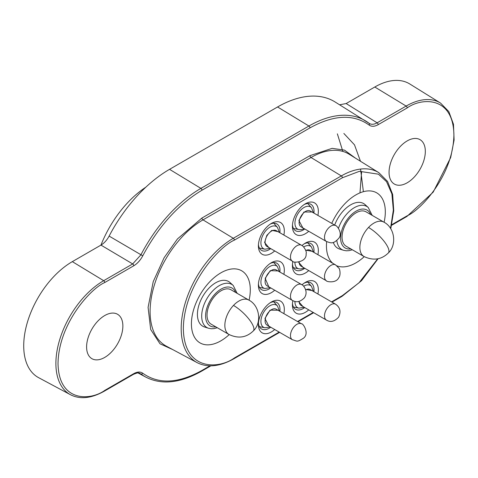 <?xml version="1.0" encoding="UTF-8"?>
<svg xmlns="http://www.w3.org/2000/svg" width="478" height="478" viewBox="0 0 478 478"><rect width="100%" height="100%" fill="white"/><g stroke="black" fill="none" stroke-linecap="round" stroke-linejoin="round"><path stroke-width="0.72" d="M258.443 283.848A15.278 8.819 120 0 0 261.556 289.68A15.278 8.819 120 0 0 269.198 288.921A15.278 8.819 120 0 0 270.721 287.917M258.443 244.557A15.278 8.819 120 0 0 261.556 250.388A15.278 8.819 120 0 0 269.198 249.63A15.278 8.819 120 0 0 270.721 248.626M292.47 224.911A15.278 8.819 120 0 0 295.583 230.743A15.278 8.819 120 0 0 303.219 229.99A15.278 8.819 120 0 0 304.749 228.98M258.443 323.14A15.278 8.819 120 0 0 261.556 328.972A15.278 8.819 120 0 0 269.198 328.213A15.278 8.819 120 0 0 270.721 327.209M292.47 264.203A15.278 8.819 120 0 0 295.583 270.034A15.278 8.819 120 0 0 303.219 269.275A15.278 8.819 120 0 0 304.749 268.272M292.47 303.494A15.278 8.819 120 0 0 295.583 309.326A15.278 8.819 120 0 0 303.219 308.567A15.278 8.819 120 0 0 304.749 307.563M274.713 290.218A18.331 10.582 -60 0 1 258.395 285.181A18.331 10.582 -60 0 1 271.355 262.727A18.331 10.582 -60 0 1 284.32 270.213A18.331 10.582 -60 0 1 283.878 274.342M279.887 272.042A15.278 8.819 120 0 0 279.994 270.213A15.278 8.819 120 0 0 276.834 263.223A15.278 8.819 120 0 0 270.225 263.438M274.713 250.926A18.331 10.582 -60 0 1 258.395 245.889A18.331 10.582 -60 0 1 271.355 223.441A18.331 10.582 -60 0 1 284.32 230.922A18.331 10.582 -60 0 1 283.878 235.051M279.887 232.75A15.278 8.819 120 0 0 279.994 230.922A15.278 8.819 120 0 0 276.834 223.931A15.278 8.819 120 0 0 270.225 224.146M308.734 231.28A18.331 10.582 -60 0 1 292.422 226.243A18.331 10.582 -60 0 1 305.382 203.795A18.331 10.582 -60 0 1 318.342 211.276A18.331 10.582 -60 0 1 317.906 215.405M313.915 213.104A15.278 8.819 120 0 0 314.022 211.276A15.278 8.819 120 0 0 310.861 204.285A15.278 8.819 120 0 0 304.253 204.5M274.713 329.509A18.331 10.582 -60 0 1 258.395 324.472A18.331 10.582 -60 0 1 271.355 302.018A18.331 10.582 -60 0 1 284.32 309.505A18.331 10.582 -60 0 1 283.878 313.634M279.887 311.333A15.278 8.819 120 0 0 279.994 309.505A15.278 8.819 120 0 0 276.834 302.508A15.278 8.819 120 0 0 270.225 302.729M308.734 270.572A18.331 10.582 -60 0 1 292.422 265.535A18.331 10.582 -60 0 1 292.865 261.388M302.012 245.543A18.331 10.582 -60 0 1 305.382 243.087A18.331 10.582 -60 0 1 318.342 250.568A18.331 10.582 -60 0 1 317.906 254.696M313.915 252.396A15.278 8.819 120 0 0 314.022 250.568A15.278 8.819 120 0 0 310.861 243.577A15.278 8.819 120 0 0 304.253 243.792M308.734 309.864A18.331 10.582 -60 0 1 292.422 304.827A18.331 10.582 -60 0 1 292.865 300.68M302.012 284.834A18.331 10.582 -60 0 1 305.382 282.373A18.331 10.582 -60 0 1 318.342 289.859A18.331 10.582 -60 0 1 317.906 293.988M313.915 291.688A15.278 8.819 120 0 0 314.022 289.859A15.278 8.819 120 0 0 310.861 282.868A15.278 8.819 120 0 0 304.253 283.084M229.219 334.612A41.628 24.031 -60 0 1 220.854 340.844A41.628 24.031 -60 0 1 191.421 323.845A41.628 24.031 -60 0 1 220.854 272.866A41.628 24.031 -60 0 1 220.854 272.86A41.628 24.031 -60 0 1 249.08 300.22M364.248 256.656A41.628 24.031 -60 0 1 355.883 262.888A41.628 24.031 -60 0 1 336.9 265.834M332.742 263.264A41.628 24.031 -60 0 1 326.444 245.889A41.628 24.031 -60 0 1 326.665 241.629M331.738 223.393A41.628 24.031 -60 0 1 355.883 194.905L355.883 194.905A41.628 24.031 -60 0 1 384.103 222.264M339.619 104.784L346.15 103.547L377.124 122.816C373.862 124.633 371.131 124.758 368.932 123.199A111.882 64.596 120 0 0 365.891 121.095A111.882 64.596 120 0 0 308.919 126.019L200.897 188.386A111.882 64.596 120 0 0 140.885 254.864L132.693 263.934L100.966 245.1C104.216 243.159 106.941 240.153 109.127 236.084L142.761 255.808C158.553 226.327 178.282 204.47 201.955 190.238L309.971 127.877C333.644 114.78 353.373 113.854 369.165 125.093C371.579 126.807 374.585 126.664 378.176 124.668L407.19 107.92C420.855 97.865 453.264 95.337 453.903 134.886C453.264 175.175 420.855 210.069 407.19 215.787L391.763 224.696M140.185 373.461L139.51 373.181M369.165 125.093A1.53 1.243 127.5 0 0 369.016 123.258L335.126 101.993A113.047 65.265 120 0 0 277.569 106.97L169.547 169.337A113.047 65.265 120 0 0 109.127 236.084M407.19 215.787A1.53 0.884 -120 0 1 406.874 216.486L433.182 192.144L450.67 157.579L454.1 140.018L453.473 124.25L448.824 111.577L440.549 103.087L409.789 83.985A68.742 39.692 120 0 0 374.788 87.014L346.15 103.547M100.966 245.1L72.327 261.639A68.742 39.692 120 0 0 27.246 322.793A68.742 39.692 120 0 0 38.599 377.656L70.523 394.75C80.161 399.608 91.459 398.395 104.419 391.112A1.53 0.884 -120 0 0 104.736 390.412C91.071 400.468 58.663 402.996 58.023 363.441C58.663 323.158 91.071 288.264 104.736 282.54L133.744 265.792C137.359 263.611 140.365 260.289 142.761 255.808M104.736 315.54A25.645 14.806 120 0 0 88.048 337.922A25.645 14.806 120 0 0 91.674 358.542A25.645 14.806 120 0 0 104.736 357.413A25.645 14.806 120 0 0 121.549 334.6A25.645 14.806 120 0 0 117.313 314.136A25.645 14.806 120 0 0 104.736 315.54M407.19 140.914A25.645 14.806 120 0 0 390.502 163.297A25.645 14.806 120 0 0 394.135 183.922A25.645 14.806 120 0 0 407.19 182.793A25.645 14.806 120 0 0 424.01 159.981A25.645 14.806 120 0 0 419.774 139.516A25.645 14.806 120 0 0 407.19 140.914M276.326 230.701A9.166 5.294 120 0 0 276.153 230.593A9.166 5.294 120 0 0 267.077 235.738A9.166 5.294 120 0 0 266.82 246.361A9.166 5.294 120 0 0 266.987 246.469A9.166 5.294 120 0 0 267.166 246.564M335.568 225.604L310.18 210.947A9.166 5.294 120 0 0 307.402 210.655A9.166 5.294 120 0 0 300.017 218.297A9.166 5.294 120 0 0 301.015 226.823L326.402 241.48A9.166 5.294 -60 0 1 325.404 232.953A9.166 5.294 -60 0 1 332.79 225.311A9.166 5.294 -60 0 1 335.568 225.604C335.938 224.6 343.162 232.678 338.926 238.116C332.993 244.718 330.77 242.902 326.402 241.48M301.54 284.541L276.153 269.885A9.166 5.294 120 0 0 274.121 269.467A9.166 5.294 120 0 0 266.204 276.726A9.166 5.294 120 0 0 266.987 285.76L292.375 300.417A9.166 5.294 -60 0 1 291.586 291.383A9.166 5.294 -60 0 1 299.503 284.123A9.166 5.294 -60 0 1 301.54 284.541C301.534 283.544 309.469 290.481 304.355 297.89C298.338 303.673 294.645 301.499 292.375 300.417M299.12 262.093A9.166 5.294 120 0 0 299.521 264.28A9.166 5.294 120 0 0 301.015 266.115L326.402 280.771A9.166 5.294 -60 0 1 324.903 278.937A9.166 5.294 -60 0 1 327.484 268.552A9.166 5.294 -60 0 1 335.568 264.896L338.866 268.152C339.553 267.961 341.214 274.934 338.711 277.766C335.95 283.717 325.99 281.638 326.402 280.771M335.568 264.896L310.18 250.239A9.166 5.294 120 0 0 305.753 250.603M301.54 323.833L276.153 309.176A9.166 5.294 120 0 0 273.577 308.836A9.166 5.294 120 0 0 266.043 316.394A9.166 5.294 120 0 0 266.987 325.052L292.375 339.709A9.166 5.294 -60 0 1 291.431 331.051A9.166 5.294 -60 0 1 298.959 323.492A9.166 5.294 -60 0 1 301.54 323.833C302.58 322.662 309.953 333.291 303.47 338.215C296.444 342.535 297.639 341.131 292.375 339.709M299.12 301.385A9.166 5.294 120 0 0 301.015 305.406L326.402 320.063A9.166 5.294 -60 0 1 325.171 312.164A9.166 5.294 -60 0 1 331.84 304.211A9.166 5.294 -60 0 1 335.568 304.187L310.18 289.531A9.166 5.294 120 0 0 306.452 289.554A9.166 5.294 120 0 0 305.753 289.895M233.485 305.424A19.861 11.466 -60 0 1 248.823 300.07L230.999 289.782A19.861 11.466 120 0 0 213.254 298.021A19.861 11.466 120 0 0 208.115 320.702A19.861 11.466 120 0 0 211.145 324.174L228.968 334.469A19.861 11.466 -60 0 1 225.939 330.997A19.861 11.466 -60 0 1 233.485 305.424A19.861 6.166 43.4 0 1 249.086 319.292A19.861 6.166 43.4 0 1 253.334 330.901C246.385 337.653 238.259 338.842 228.968 334.469M235.6 292.434A21.886 12.637 120 0 0 235.463 292.094L235.355 291.849A21.886 12.637 120 0 0 215.112 293.928A21.886 12.637 120 0 0 206.681 321.861L206.789 322.106A21.886 12.637 120 0 0 215.745 326.833M204.512 326.982A25.818 14.908 -60 0 1 198.824 321.706A25.818 14.908 -60 0 1 206.496 290.935A25.818 14.908 -60 0 1 230.115 282.629L233.222 285.48A24.898 14.376 -60 0 0 212.513 291.108A24.898 14.376 -60 0 0 203.048 323.158A24.898 14.376 -60 0 0 208.533 328.249L204.512 326.982M368.514 227.468A19.861 11.466 -60 0 1 383.852 222.115L366.029 211.82A19.861 11.466 120 0 0 348.283 220.065A19.861 11.466 120 0 0 343.138 242.746A19.861 11.466 120 0 0 346.168 246.218L363.991 256.513A19.861 11.466 -60 0 1 360.962 253.041A19.861 11.466 -60 0 1 368.514 227.468A19.861 6.166 43.4 0 1 384.115 241.33A19.861 6.166 43.4 0 1 388.363 252.946C381.414 259.697 373.288 260.886 363.991 256.513M370.629 214.479A21.886 12.637 120 0 0 370.492 214.138L370.378 213.893A21.886 12.637 120 0 0 350.135 215.972A21.886 12.637 120 0 0 341.704 243.905L341.818 244.15A21.886 12.637 120 0 0 350.768 248.877M336.853 240.583A24.898 14.376 -60 0 0 338.077 245.202A24.898 14.376 -60 0 0 343.557 250.293L339.535 249.026A25.818 14.908 -60 0 1 333.847 243.75A25.818 14.908 -60 0 1 333.321 242.406M334.66 225.084A25.818 14.908 -60 0 1 365.144 204.674L368.251 207.524A24.898 14.376 -60 0 0 347.542 213.152A24.898 14.376 -60 0 0 338.484 228.269M145.85 187.167A80.202 46.306 120 0 0 100.948 245.112M377.716 258.807L359.002 282.803L342.379 295.613L331.553 301.869M313.221 312.451L297.525 321.515M279.194 332.096L234.357 357.98C219.432 368.968 184.024 371.729 183.331 328.517C184.024 284.506 219.432 246.385 234.357 240.135L342.379 177.768L359.372 171.321L378.427 174.177L386.547 181.682L391.906 193.913L393.346 210.111L390.526 228.418M234.357 357.98A1.53 0.884 60 0 1 234.041 358.679C219.94 366.608 207.643 367.935 197.151 362.653A73.696 42.548 -60 0 1 184.98 303.841A73.696 42.548 -60 0 1 233.306 238.277A1.53 0.884 60 0 1 234.357 240.135M342.379 295.613A1.53 0.884 60 0 1 342.063 296.312L361.493 280.747L378.086 258.729M342.379 177.768A1.53 0.884 -120 0 0 341.328 175.916A73.696 42.548 -60 0 1 378.851 172.672L349.119 154.209A74.813 43.193 120 0 0 311.023 157.501L203.007 219.868L233.306 238.277L341.328 175.916L311.023 157.501A1.53 0.884 -120 0 1 309.971 155.649L201.955 218.016L177.469 238.928L164.139 257.69L153.229 281.638L148.084 307.354L150.684 329.462L159.993 343.79L172.863 349.651M169.547 169.337L200.897 188.386A1.53 0.884 60 0 1 201.955 190.238M277.569 106.97L308.919 126.019A1.53 0.884 60 0 1 309.971 127.877M374.788 87.014L406.139 106.062L377.124 122.816A1.53 0.884 60 0 1 378.176 124.668M440.549 103.087A67.583 39.017 120 0 0 406.139 106.062A1.53 0.884 60 0 1 407.19 107.92M146.005 377.22C161.797 385.16 180.337 383.135 201.638 371.155A1.53 0.884 -120 0 0 201.955 370.456C178.282 383.553 158.553 384.479 142.761 373.234A1.53 1.243 -52.5 0 1 140.885 373.916A111.882 64.596 120 0 0 146.005 377.22L138.04 372.954M72.327 261.639L103.684 280.688A67.583 39.017 120 0 0 59.362 340.814A67.583 39.017 120 0 0 70.523 394.75M133.744 265.792A1.53 0.884 60 0 0 132.693 263.934L103.684 280.688A1.53 0.884 60 0 1 104.736 282.54M201.955 218.016A1.53 0.884 60 0 0 203.007 219.868A74.813 43.193 120 0 0 153.946 286.43A74.813 43.193 120 0 0 166.296 346.138L197.151 362.653M209.95 365.837L201.955 370.456M140.197 373.467C138.572 373.449 139.976 371.633 133.434 374.358A1.53 0.884 -120 0 0 133.744 373.659L104.736 390.412M142.761 373.234C140.341 371.525 137.341 371.663 133.744 373.659M355.447 158.14L344.465 150.116L332.15 148.347L309.971 155.649M270.249 248.351L264.896 249.205A12.81 7.397 -60 0 1 263.814 233.491A12.81 7.397 -60 0 1 277.473 227.414L273.763 223.22M268.809 247.52L264.597 242.525L266.832 235.361L271.839 230.33L277.975 231.645M266.987 246.469L292.375 261.125A9.166 5.294 -60 0 1 292.201 261.018A9.166 5.294 -60 0 1 292.458 250.388A9.166 5.294 -60 0 1 301.54 245.25A9.166 5.294 -60 0 1 301.708 245.357M304.277 228.705L301.194 229.643L298.917 229.56A12.81 7.397 -60 0 1 295.296 220.071A12.81 7.397 -60 0 1 302.586 208.438A12.81 7.397 -60 0 1 311.501 207.769L307.79 203.574M302.837 227.875L298.899 220.507L303.978 211.987L312.003 211.999M259.405 287.374L264.896 288.491A12.81 7.397 -60 0 1 261.639 277.593A12.81 7.397 -60 0 1 269.108 266.981A12.81 7.397 -60 0 1 277.473 266.7L279.415 271.767M268.809 286.812L265.159 278.357L270.327 270.62L277.975 270.936M304.277 267.997L300.925 268.965L298.917 268.851A12.81 7.397 -60 0 1 294.944 262.129M302.837 267.166L298.625 262.201M303.691 246.971A12.81 7.397 -60 0 1 311.501 247.06L307.79 242.866M305.597 250.125L312.003 251.291M270.249 326.934L264.896 327.783A12.81 7.397 -60 0 1 261.352 317.93A12.81 7.397 -60 0 1 268.702 306.559A12.81 7.397 -60 0 1 277.473 305.992L273.763 301.797M268.809 326.104L264.937 318.45L270.046 310.138L277.975 310.228M303.691 286.262A12.81 7.397 -60 0 1 311.501 286.346L313.443 291.413M305.597 289.417L312.003 290.582M293.432 307.019L298.917 308.137A12.81 7.397 -60 0 1 294.944 301.421M302.837 306.458L298.625 301.493M359.976 192.873L361.631 171.56M360.478 161.265L354.503 144.846L343.867 133.458M234.041 358.679L279.642 332.353M297.973 321.772L313.67 312.708M332.001 302.126L342.063 296.312M390.765 228.789L393.741 210.631L392.653 194.432L387.562 181.443L378.851 172.672M342.84 151.412L337.36 133.84M406.874 216.486L391.625 225.293M201.638 371.155L210.846 365.837M133.434 374.358L104.419 391.112M363.382 191.696L360.549 169.063M292.375 261.125C291.861 263.109 307.103 263.014 306.111 253.597C307.211 251.464 303.171 245.823 302.12 245.614L276.153 230.593M279.415 232.475L277.473 227.414M264.896 249.205L259.405 248.082M313.443 212.829L311.501 207.769M298.917 229.56L293.432 228.442M264.896 288.491L270.249 287.642M277.473 266.7L273.763 262.512M313.443 252.121L311.501 247.06M298.917 268.851L293.432 267.728M279.415 311.059L277.473 305.992M264.896 327.783L259.405 326.665M326.402 320.063C330.435 322.56 334.516 321.586 338.651 317.141C341.143 311.68 340.115 307.36 335.568 304.187M298.917 308.137L304.277 307.288M311.501 286.346L307.79 282.157M237.172 293.343L233.222 285.48M208.533 328.249L211.342 328.75L214.114 328.595L217.311 327.735M248.823 300.07C259.96 305.687 261.866 323.074 253.334 330.901M372.195 215.381L368.251 207.524M343.557 250.293L346.371 250.795L349.137 250.639L352.334 249.779M383.852 222.115C394.983 227.731 396.889 245.118 388.363 252.946"/></g></svg>
